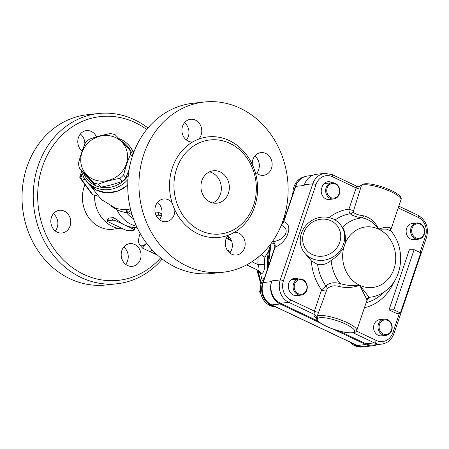<?xml version="1.0" encoding="UTF-8"?>
<svg xmlns="http://www.w3.org/2000/svg" width="449" height="449" viewBox="0 0 449 449"><rect width="100%" height="100%" fill="white"/><g stroke="black" fill="none" stroke-linecap="round" stroke-linejoin="round"><path stroke-width="0.67" d="M377.098 344.619A17.124 14.89 -96.2 0 1 372.928 345.797A17.124 14.89 -96.2 0 1 365.739 344.546L357.331 345.461L271.757 304.922L280.165 304.007L320.698 323.207M333.124 329.095L365.739 344.546M280.165 304.007A17.124 14.89 -96.2 0 1 271.578 281.63L263.165 282.544A2.447 0.567 -161.3 0 0 262.839 282.702C260.414 292.529 263.288 299.921 271.471 304.877L357.045 345.421A2.447 1.066 -64.7 0 0 357.331 345.461A17.124 14.89 -96.2 0 0 364.521 346.712L357.045 345.421M268.165 266.97L271.039 243.583M270.73 243.998L268.002 267.452M229.624 237.257C227.985 237.521 227.795 238.267 229.052 239.497L226.352 238.223M229.052 239.497L231.055 239.929L230.752 239.115M226.274 238.397L231.572 240.905M258.36 270.545L260.706 274.053C263.496 273.362 264.798 270.13 264.613 264.354A52.191 45.383 -96.2 0 1 264.854 257.204L261.065 254.662M264.854 257.21L268.407 251.614M270.264 245.423L268.401 251.614A52.191 45.383 83.8 0 0 267.688 268.384M258.181 257.165A57.085 49.637 83.8 0 0 257.951 264.613C259.264 268.059 259.376 269.984 258.298 270.399L246.591 264.91M258.298 270.399A4.894 4.198 -82.6 0 1 260.706 274.053A52.191 45.383 -96.2 0 0 262.339 280.771M251.923 261.756L257.951 264.613L264.613 264.354M281.265 225.319C290.862 228.956 285.446 239.884 273.155 241.669L272.234 241.921M271.645 242.752L272.773 243.251M281.809 223.944A4.894 4.395 105.8 0 0 283.785 221.626L283.645 221.234L281.961 223.551M274.575 248.028L275.097 247.298C280.277 244.974 284.256 241.192 287.034 235.966L288.668 231.134C289.352 226.133 287.725 222.962 283.785 221.626L295.717 186.38A17.124 14.89 -96.2 0 1 307.795 175.957L312.291 175.469M317.892 321.007L280.423 303.255A17.124 14.89 -96.2 0 1 271.83 280.878L271.578 281.63M307.795 175.957C301.807 176.884 297.67 180.414 295.386 186.543A2.447 0.567 -161.3 0 1 295.717 186.38L304.125 185.465L304.377 184.719A17.124 14.89 -96.2 0 1 316.461 174.291L324.868 173.376A17.124 14.89 83.8 0 0 312.79 183.804L280.238 279.963A17.124 14.89 83.8 0 0 288.83 302.34L314.014 314.272A3.261 3.171 -157.3 0 1 316.242 317.275A21.389 4.978 -161.3 0 0 316.152 317.774L316.175 317.499M273.155 241.669A4.894 3.968 -112.6 0 1 275.097 247.298L263.165 282.544A17.124 14.89 -96.2 0 0 271.757 304.922A2.447 1.066 115.3 0 1 271.471 304.877M287.034 235.966L288.668 231.134M365.991 343.794L374.404 342.884A17.124 14.89 83.8 0 0 381.594 344.13L373.186 345.045A17.124 14.89 -96.2 0 1 365.991 343.794L338.815 330.919M340.847 225.202L342.379 227.289C344.916 230.522 345.848 235.899 345.174 243.42L343.766 247.59C340.005 253.247 335.801 257.541 331.149 260.476C326.928 263.973 322.416 265.314 317.606 264.506L311.365 260.858L304.04 252.243A22.832 21.075 -36.3 0 0 325.435 259.943A22.832 21.075 -36.3 0 0 343.507 244.082A22.832 21.075 -36.3 0 0 340.847 225.202A22.832 21.075 -36.3 0 0 309.967 221.739A22.832 21.075 -36.3 0 0 304.04 252.243M339.753 242.303A19.571 18.067 143.7 0 1 307.391 251.025A19.571 18.067 143.7 0 1 317.959 219.797A19.571 18.067 143.7 0 1 339.753 242.303M366.732 300.959L369.157 297.311L359.683 285.278L366.794 299.5A3.261 3.149 150.6 0 1 369.157 297.311A39.871 34.668 83.8 0 0 386.819 289.919C403.488 276.539 405.301 247.545 390.95 230.966L390.697 230.483A3.261 3.064 -16 0 1 390.759 228.704C389.429 226.593 385.399 226.745 378.681 229.147L386.336 229.057L390.95 230.966M357.241 186.554C356.82 186.054 356.444 186.515 356.119 187.94L348.929 209.178C348.873 211.496 349.339 213.028 350.327 213.78A3.261 3.081 139.3 0 0 353.206 211.844L361.473 185.42A21.204 4.933 18.7 0 1 384.383 188.984A21.204 4.933 18.7 0 1 400.974 199.783L390.821 229.781L390.759 228.704M335.066 219.959A45.242 39.338 -96.2 0 1 350.327 213.78C352.05 215.559 356.018 216.923 362.242 217.872C368.797 219.213 374.275 222.973 378.681 229.147C375.342 221.98 370.29 217.529 363.522 215.801A3.261 1.325 -81 0 1 362.242 217.872A39.871 34.668 83.8 0 0 342.379 227.289M363.522 215.801C357.904 215.06 354.463 213.735 353.206 211.844M329.162 217.585A49.946 43.43 83.8 0 1 348.929 209.178A3.261 0.758 -161.3 0 0 353.453 210.199M360.828 185.549L361.473 185.42A1.633 1.555 58.4 0 1 362.113 184.618L360.884 185.454C359.441 186.745 358.145 187.048 357 186.346L332.344 174.667L324.868 173.376M348.873 332.754L346.465 332.563A19.851 4.619 18.7 0 1 326.389 326.266A19.851 4.619 18.7 0 1 317.359 318.773A1.633 1.588 -157.3 0 1 316.242 317.275L317.23 316.141A1.633 1.555 58.4 0 0 318.212 318.229A19.571 4.552 18.7 0 1 345.747 324.161A19.571 4.552 18.7 0 1 348.873 332.754A1.633 1.173 94.3 0 0 349.249 332.877A1.633 1.173 94.3 0 0 349.255 332.877C353.672 333.231 356.164 332.44 356.731 330.503A21.204 4.933 -161.3 0 0 340.134 319.705A21.204 4.933 -161.3 0 0 317.23 316.141L327.08 289.038C330.066 285.856 334.23 285.042 339.562 286.597C346.404 288.106 353.11 287.669 359.683 285.278C352.914 286.086 346.364 285.497 340.022 283.51C334.005 281.994 329.297 282.814 325.89 285.974L321.602 289.908L314.412 311.146L314.014 314.272A24.465 5.691 -161.3 0 0 316.18 318.111M366.794 299.5L366.928 300.359M339.562 286.597A3.261 1.409 105.7 0 0 340.022 283.51A39.871 34.668 83.8 0 1 331.149 260.476M327.08 289.038A3.261 2.498 44.9 0 0 325.89 285.974A45.242 39.338 -96.2 0 1 317.606 264.506M326.126 290.93A3.261 0.758 18.7 0 1 321.602 289.908A49.946 43.43 83.8 0 1 311.365 260.858M414.113 249.695L409.365 249.779L389.019 309.877L393.773 309.799L414.113 249.695L420.747 252.838L400.407 312.942L396.978 313.649L389.019 309.877M393.773 309.799L400.407 312.942M333.618 198.963A8.155 7.089 83.8 0 0 339.786 190.09A8.155 7.089 83.8 0 0 331.856 182.749A8.155 7.089 83.8 0 0 326.103 187.716A8.155 7.089 83.8 0 0 333.618 198.963L329.212 199.446A8.155 7.089 -96.2 0 1 321.697 188.193A8.155 7.089 -96.2 0 1 321.984 187.458A8.155 7.089 -96.2 0 1 327.955 181.727A8.155 7.089 -96.2 0 1 332.12 182.726M418.524 239.194A8.155 7.089 83.8 0 0 424.692 230.32A8.155 7.089 83.8 0 0 416.762 222.979A8.155 7.089 83.8 0 0 411.009 227.94A8.155 7.089 83.8 0 0 418.524 239.194L414.118 239.671A8.155 7.089 -96.2 0 1 406.603 228.423A8.155 7.089 -96.2 0 1 410.813 223.832A8.155 7.089 -96.2 0 1 413.276 223.018A8.155 7.089 -96.2 0 1 415.314 223.136M352.746 343.384A17.124 14.89 83.8 0 0 363.32 346.841L362.04 346.982A17.124 14.89 -96.2 0 1 349.984 342.076M363.32 346.841A17.124 14.89 83.8 0 0 363.909 346.763M379.523 324.374A7.341 6.381 -96.2 0 1 390.462 322.764A7.341 6.381 -96.2 0 1 386.499 334.471A7.341 6.381 -96.2 0 1 379.523 324.374M378.462 324.105A8.155 7.089 83.8 0 0 385.977 335.352A8.155 7.089 83.8 0 0 392.145 328.472A8.155 7.089 83.8 0 0 387.639 319.733A8.155 7.089 83.8 0 0 384.215 319.138A8.155 7.089 83.8 0 0 378.462 324.105M385.977 335.352L381.571 335.835A8.155 7.089 -96.2 0 1 373.641 328.494A8.155 7.089 -96.2 0 1 379.809 319.621L384.215 319.138M301.066 295.128A8.155 7.089 83.8 0 0 307.234 286.254A8.155 7.089 83.8 0 0 299.303 278.913A8.155 7.089 83.8 0 0 293.551 283.88A8.155 7.089 83.8 0 0 301.066 295.128L296.66 295.605A8.155 7.089 -96.2 0 1 289.105 290.048A8.155 7.089 -96.2 0 1 294.493 278.324A8.155 7.089 -96.2 0 1 298.153 279.037M275.591 306.83A17.124 14.89 -96.2 0 1 261.346 283.128A17.124 14.89 -96.2 0 1 264.646 277.37M263.361 281.169A17.124 14.89 83.8 0 0 274.956 306.527M294.617 284.15A7.341 6.381 -96.2 0 1 305.556 282.533A7.341 6.381 -96.2 0 1 301.588 294.247A7.341 6.381 -96.2 0 1 294.617 284.15M260.369 288.567L259.629 291.867L261.11 294.595M260.527 291.771L259.629 291.867M292.922 193.822A17.124 14.89 -96.2 0 1 293.899 186.964A17.124 14.89 -96.2 0 1 304.169 176.867M297.743 181.957A17.124 14.89 83.8 0 0 294.645 188.743M327.164 187.985A7.341 6.381 -96.2 0 1 338.103 186.374A7.341 6.381 -96.2 0 1 334.14 198.082A7.341 6.381 -96.2 0 1 327.164 187.985M292.916 192.402L292.243 195.831M412.075 228.215A7.341 6.381 -96.2 0 1 423.014 226.599A7.341 6.381 -96.2 0 1 419.046 238.312A7.341 6.381 -96.2 0 1 412.075 228.215M111.649 136.165A24.055 22.203 -36.3 0 0 81.179 164.519A24.055 22.203 -36.3 0 0 119.614 174.302A24.055 22.203 -36.3 0 0 111.649 136.165M129.621 149.635A26.912 24.835 143.7 0 1 130.586 154.254C127.825 160.551 125.496 167.438 123.593 174.914A26.912 24.835 143.7 0 1 119.905 178.348C112.334 179.679 105.201 181.604 98.499 184.118A26.912 24.835 143.7 0 1 93.841 182.934L79.428 168.044A26.912 24.835 143.7 0 1 78.463 163.425C80.36 155.955 82.689 149.068 85.456 142.771A26.912 24.835 143.7 0 1 89.143 139.336C95.845 136.822 102.984 134.902 110.549 133.566A26.912 24.835 143.7 0 1 112.918 134.049A26.912 24.835 143.7 0 1 115.208 134.751L129.621 149.635L131.843 152.666A26.912 24.835 -36.3 0 1 132.578 155.657M130.586 154.254L132.281 156.561M123.593 174.914L125.815 177.939L129.082 169.643M119.905 178.348L122.128 181.374A26.912 24.835 -36.3 0 0 125.815 177.939M98.499 184.118L100.722 187.143C108.288 185.807 115.427 183.882 122.128 181.374M93.841 182.934L96.064 185.959A26.912 24.835 -36.3 0 0 100.722 187.143M79.428 168.044L81.651 171.069L96.064 185.959M140.167 233.469A13.049 5.685 -64.7 0 0 139.807 234.462A13.049 5.685 -64.7 0 0 138.864 238.15A13.049 5.685 -64.7 0 0 139.487 244.525A13.049 5.685 -64.7 0 0 145.897 243.829A13.049 5.685 -64.7 0 0 146.565 243.206M152.116 249.835L150.011 251.67L142.468 248.095L139.487 244.525L138.41 241.854L138.836 238.318M146.599 243.251L142.468 248.095M83.918 177.31L81.056 176.58A1.633 0.382 -161.3 0 0 79.883 176.564A1.633 1.633 0 0 0 80.113 178.057A1.633 1.504 -36.3 0 0 80.921 178.59A1.633 0.5 -75.7 0 1 81.056 176.58L82.156 173.331M97.815 196.056L92.82 194.782A1.633 1.504 143.7 0 1 92.011 194.249A1.633 1.633 0 0 0 92.926 194.86A1.633 0.5 -75.7 0 1 92.82 194.782L80.921 178.59L85.478 179.752M93.055 194.844A1.633 0.5 -75.7 0 1 92.926 194.86L97.876 196.123M133.465 153.131A27.726 25.593 -36.3 0 0 130.21 146.975A27.726 25.593 -36.3 0 0 119.047 138.634M81.454 170.805A27.726 25.593 -36.3 0 0 85.523 179.808A27.726 25.593 -36.3 0 0 127.937 179.471M128.268 175.576A26.098 24.083 143.7 0 1 98.617 186.722M95.845 185.734A26.098 24.083 143.7 0 1 83.632 173.162M121.617 141.267A26.098 24.083 143.7 0 1 130.738 151.156M128.942 230.747A3.261 0.758 18.7 0 1 124.682 229.663L108.765 222.12A3.261 0.758 18.7 0 1 107.277 220.902A3.261 0.758 18.7 0 1 107.709 220.689L112.519 220.167A3.261 0.758 18.7 0 1 116.774 221.25L132.691 228.794A3.261 0.758 18.7 0 1 134.184 230.011A3.261 0.758 18.7 0 1 133.746 230.225L128.942 230.747M107.277 220.902L108.102 218.461L108.585 218.113L113.389 217.591L117.256 219.83A31.806 27.653 83.8 0 0 124.732 225.022A31.806 27.653 83.8 0 0 133.173 227.374L134.616 227.643M159.479 219.561L159.041 219.353M156.123 215.43L158.171 215.206A3.261 0.758 18.7 0 1 161.427 215.874M155.292 213.034L159.041 212.624L161.864 213.971M130.507 208.987L127.656 209.363C123.043 209.655 118.996 209.256 115.528 208.156L101.306 199.502L90.861 186.307M110.662 205.99L116.892 209.717C119.49 210.985 122.7 211.995 126.517 212.742A3.261 1.611 86 0 1 127.656 209.363M128.807 209.273A3.261 1.611 -96.3 0 0 127.797 212.624L130.827 210.25M115.528 208.156A3.261 2.526 -70.3 0 1 116.892 209.717A31.806 27.653 83.8 0 0 136.445 226.167M122.925 228.833A31.806 27.653 -96.2 0 1 94.537 195.27M147.951 127.982A85.63 74.455 83.8 0 0 98.567 113.513L87.353 114.731A85.63 74.455 83.8 0 0 26.957 166.86A85.63 74.455 83.8 0 0 105.857 284.986L117.071 283.768A85.63 74.455 83.8 0 0 162.196 259.022M125.647 264.304A11.416 9.929 83.8 0 0 123.767 247.04M84.85 144.185A11.416 9.929 83.8 0 0 80.382 134.021M55.289 230.971A11.416 9.929 83.8 0 0 57.859 222.519C57.601 219.825 56.692 217.456 55.126 215.402A11.416 9.929 83.8 0 0 53.409 213.702M134.678 244.458A11.416 9.929 -96.2 0 1 140.986 256.688A11.416 9.929 -96.2 0 1 132.348 266.324A11.416 9.929 -96.2 0 1 122.134 259.556A11.416 9.929 -96.2 0 1 124.238 246.501A11.416 9.929 -96.2 0 1 129.879 243.622A11.416 9.929 -96.2 0 1 134.678 244.458M70.044 226.038A11.416 9.929 -96.2 0 1 61.99 232.992A11.416 9.929 -96.2 0 1 50.889 222.715A11.416 9.929 -96.2 0 1 59.521 210.289A11.416 9.929 -96.2 0 1 67.945 214.01A11.416 9.929 -96.2 0 1 70.044 226.038M82.145 151.195A11.416 9.929 -96.2 0 1 78.059 138.96A11.416 9.929 -96.2 0 1 86.494 130.608A11.416 9.929 -96.2 0 1 96.496 136.872M98.567 113.513A85.63 74.455 83.8 0 0 38.165 165.642A85.63 74.455 83.8 0 0 117.071 283.768M160.647 257.805A82.369 71.615 -96.2 0 1 70.645 266.302A82.369 71.615 -96.2 0 1 42.425 166.725A82.369 71.615 -96.2 0 1 146.7 129.503M117.627 228.215A30.992 26.946 -96.2 0 1 89.177 218.225A30.992 26.946 -96.2 0 1 84.928 184.606M253.618 205.199A47.302 41.128 83.8 0 0 210.031 139.948A47.302 41.128 83.8 0 0 174.257 191.42A47.302 41.128 83.8 0 0 220.251 233.996A47.302 41.128 83.8 0 0 253.618 205.199M228.412 193.261A16.31 14.183 -96.2 0 1 216.906 203.189A16.31 14.183 -96.2 0 1 201.045 188.507A16.31 14.183 -96.2 0 1 213.382 170.76A16.31 14.183 -96.2 0 1 228.412 193.261M172.062 202.695A50.563 43.963 83.8 0 0 174.79 209.806A11.416 9.929 -96.2 0 1 166.108 221.671A11.416 9.929 -96.2 0 1 155.006 211.395A11.416 9.929 -96.2 0 1 163.644 198.974A11.416 9.929 -96.2 0 1 172.062 202.695A50.563 43.963 83.8 0 1 192.593 142.03A11.416 9.929 -96.2 0 1 181.952 131.434A11.416 9.929 -96.2 0 1 190.612 119.288A11.416 9.929 -96.2 0 1 200.826 126.057A11.416 9.929 -96.2 0 1 198.722 139.111A50.563 43.963 83.8 0 0 192.593 142.03M255.021 171.602A50.563 43.963 83.8 0 0 252.287 164.486A11.416 9.929 -96.2 0 1 260.97 152.621A11.416 9.929 -96.2 0 1 272.077 162.897A11.416 9.929 -96.2 0 1 263.44 175.323A11.416 9.929 -96.2 0 1 255.021 171.602A50.563 43.963 83.8 0 1 254.667 206.63A50.563 43.963 83.8 0 1 234.485 232.268A11.416 9.929 -96.2 0 1 245.132 242.864A11.416 9.929 -96.2 0 1 236.466 255.004A11.416 9.929 -96.2 0 1 226.251 248.241A11.416 9.929 -96.2 0 1 228.356 235.186A50.563 43.963 83.8 0 0 234.485 232.268M159.406 219.651A11.416 9.929 83.8 0 0 161.348 216.115A11.416 9.929 83.8 0 0 159.249 204.087A11.416 9.929 83.8 0 0 157.532 202.387M283.19 220.145A85.63 74.455 -96.2 0 1 222.794 272.274A85.63 74.455 -96.2 0 1 139.521 195.192A85.63 74.455 -96.2 0 1 204.289 102.018A85.63 74.455 -96.2 0 1 283.19 220.145M186.38 139.97A11.416 9.929 83.8 0 0 184.5 122.7M256.738 173.303A11.416 9.929 83.8 0 0 254.858 156.033M229.765 252.983A11.416 9.929 83.8 0 0 227.89 235.719M209.447 171.86A16.31 14.183 -96.2 0 1 220.397 194.131A16.31 14.183 -96.2 0 1 212.826 202.954M222.794 272.274L211.58 273.492A85.63 74.455 -96.2 0 1 128.307 196.409A85.63 74.455 -96.2 0 1 193.076 103.236L204.289 102.018M260.145 280.603A42.408 36.874 -96.2 0 1 257.805 270.219M283.835 218.169A52.191 45.383 -96.2 0 1 284.879 217.591M227.155 250.026L230.674 251.693M271.83 280.878L280.238 279.963A2.447 0.567 -161.3 0 1 283.431 280.777L315.978 184.612A2.447 0.567 -161.3 0 0 312.79 183.804L304.377 184.719M280.423 303.255L288.83 302.34A2.447 1.066 115.3 0 0 290.795 299.954A14.677 12.763 -96.2 0 1 283.431 280.777M345.174 243.42A30.465 26.491 -96.2 0 1 378.681 229.147A30.465 26.491 -96.2 0 1 393.964 268.951A30.465 26.491 -96.2 0 1 359.683 285.278A30.465 26.491 -96.2 0 1 343.766 247.59M353.155 332.816L374.404 342.884A2.447 1.066 -64.7 0 0 376.369 340.499L356.461 331.07M315.978 184.612A14.677 12.763 -96.2 0 1 332.496 176.749A2.447 1.066 -64.7 0 0 332.344 174.667M398.819 206.158L417.918 215.211A2.447 1.066 115.3 0 1 418.07 217.288A14.677 12.763 -96.2 0 1 425.433 236.471L420.011 252.49M417.918 215.211C426.101 220.167 428.975 227.559 426.55 237.386A2.447 0.567 -161.3 0 0 425.433 236.471M399.487 313.133L392.886 332.63A14.677 12.763 -96.2 0 1 376.369 340.499M426.55 237.386L394.003 333.545A2.447 0.567 -161.3 0 0 392.886 332.63M386.819 289.919L380.466 295.274A45.242 39.338 -96.2 0 1 366.137 302.71M364.442 307.717A49.946 43.43 83.8 0 0 393.902 281.916M398.229 207.893L418.07 217.288M332.496 176.749L356.119 187.94A3.261 0.758 -161.3 0 0 360.642 188.962M318.936 312.167A3.261 0.758 -161.3 0 1 314.412 311.146L290.795 299.954M317.359 318.773L318.212 318.229M346.768 332.675A1.633 0.971 -81.5 0 1 346.735 332.67L346.735 332.67A1.633 0.971 -81.5 0 1 346.465 332.563M151.358 250.491A54.638 23.808 -64.7 0 0 152.598 250.357M127.735 185.005A27.726 25.593 143.7 0 1 87.751 182.844L95.946 189.888L106.598 192.823L117.846 191.151L127.735 185.179M132.444 150.011A27.726 25.593 143.7 0 1 133.836 152.138L130.21 146.975M133.173 227.374L132.691 228.794M117.256 219.83L116.774 221.25M108.585 218.113L107.709 220.689M113.389 217.591L112.519 220.167M159.041 212.624L158.171 215.206M133.409 218.685A26.912 23.399 -96.2 0 1 126.517 212.742L127.797 212.624L132.068 214.65M252.287 164.486A50.563 43.963 83.8 0 0 198.722 139.111M174.79 209.806A50.563 43.963 83.8 0 0 228.356 235.186M260.908 284.638L256.901 269.793M372.928 345.797L364.521 346.712M270.708 244.026L267.795 261.571L267.991 267.486M283.964 217.765L284.997 217.237M292.636 314.901L281.719 309.731M261.178 283.661L258.007 270.32M258.529 270.523L257.934 270.281M271.471 242.988L272.784 243.257M295.386 186.543L283.645 221.239M274.586 248.005L262.839 282.702M274.586 248C275.63 245.912 273.172 242.915 272.739 243.24L272.936 243.285M394.003 333.545C391.719 339.674 387.582 343.204 381.594 344.13M390.714 230.545L390.815 229.776M356.731 330.503L366.889 300.493M349.249 332.872L346.735 332.67C334.898 330.442 317.477 324.537 316.152 317.774M362.113 184.612C368.41 180.324 404.594 192.84 400.974 199.783M299.303 278.913L291.07 279.811M331.856 182.749L324.116 183.59M416.762 222.979L411.312 223.568M138.864 238.15L138.803 238.526M157.459 255.094L150.089 251.603M80.113 178.057L92.011 194.249M81.611 171.467L79.883 176.564M85.523 179.808L87.751 182.844M134.184 230.011L135.009 227.576M137.04 227.458L134.969 227.682"/></g></svg>
